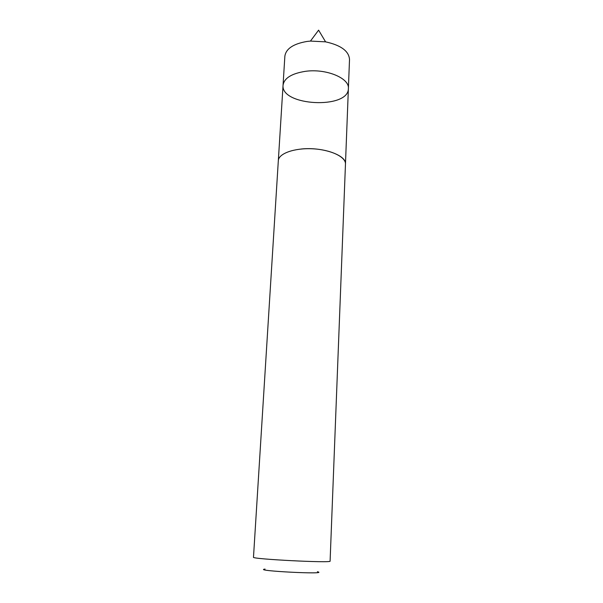 <?xml version="1.0" encoding="UTF-8"?>
<svg xmlns="http://www.w3.org/2000/svg" width="603" height="603" viewBox="0 0 603 603"><rect width="100%" height="100%" fill="white"/><g stroke="black" fill="none" stroke-linecap="round" stroke-linejoin="round"><path stroke-width="0.9" d="M305.472 71.32C326.185 68.373 349.702 78.232 348.383 88.566C348.579 109.467 280.742 106.03 283.048 85.257C284.134 78.149 291.611 73.506 305.472 71.32C326.185 68.373 349.702 78.232 348.383 88.566L349.514 59.478C348.941 51.119 340.966 45.24 325.582 41.848L310.455 41.079L307.108 41.434C293.39 43.785 285.973 48.707 284.865 56.207L283.048 85.257C284.134 78.149 291.611 73.506 305.472 71.32M345.459 164.076C346.748 155.303 322.492 146.695 301.221 149.016M345.466 164.076C345.971 156.984 330.821 149.665 312.58 148.79C294.347 147.818 278.533 153.569 278.322 160.669L253.486 557.225C250.78 559.109 332.6 563.255 330.097 561.107L345.466 164.076M317.397 571.719C330.73 574.81 251.474 570.792 265.056 569.074M325.582 41.848L318.595 30.15L310.455 41.079M345.466 163.903L348.383 88.566M278.337 160.504L283.048 85.257"/></g></svg>
